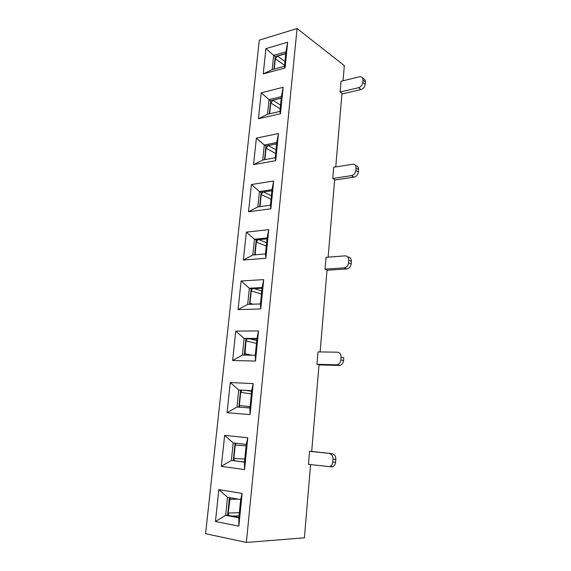 <?xml version="1.0" encoding="UTF-8"?>
<svg xmlns="http://www.w3.org/2000/svg" width="571" height="571" viewBox="0 0 571 571"><rect width="100%" height="100%" fill="white"/><g stroke="black" fill="none" stroke-linecap="round" stroke-linejoin="round"><path stroke-width="0.86" d="M238.064 309.625L260.761 308.954L260.455 303.936L247.664 304.386L238.064 309.625L241.119 280.975L249.356 288.205L251.126 288.769L262.039 288.212M247.664 304.386L249.356 288.205L262.11 287.548L263.716 279.626L241.119 280.975M246.365 542.45L297.063 28.55L259.298 40.148L205.581 533.707L246.365 542.45L304.386 537.825L310.581 464.616M260.761 308.954L263.716 279.626M265.922 48.635L287.67 42.19L285.072 67.985L263.224 73.909L265.922 48.635L273.666 55.358L285.935 51.833L287.67 42.19M261.204 92.823L283.123 87.292L280.454 113.743L258.442 118.725L261.204 92.823L269.041 99.639L281.41 96.627L283.123 87.292M256.372 138.103L278.455 133.543L275.722 160.672L253.538 164.655L256.372 138.103L264.302 145.02L276.764 142.557L278.455 133.543M251.418 184.526L273.666 180.986L270.861 208.815L248.513 211.755L251.418 184.526L259.448 191.549L272.003 189.651L273.666 180.986M246.337 232.133L268.755 229.663L265.879 258.228L243.353 260.062L246.337 232.133L254.466 239.256L267.121 237.964L268.755 229.663M235.773 331.087L258.542 330.93L255.501 361.05L232.633 360.501L235.773 331.087L244.11 338.425L256.964 338.439L258.542 330.93M230.284 382.527L253.224 383.626L250.105 414.575L227.058 412.726L230.284 382.527L238.728 389.986L251.683 390.7L253.224 383.626M224.646 435.352L247.764 437.771L244.552 469.583L221.334 466.371L224.646 435.352L233.204 442.925L246.251 444.388L247.764 437.771M218.85 489.611L242.147 493.43L238.849 526.141L215.445 521.487L218.85 489.611L227.522 497.312L240.677 499.554L242.147 493.43M260.455 303.936L262.11 287.548M249.513 304.322L251.126 288.769M256.964 338.439L255.266 355.269L255.501 361.05M255.266 355.269L242.375 355.034L232.633 360.501M242.375 355.034L244.11 338.425L245.923 338.86L256.921 338.874M251.683 390.7L249.934 407.987L250.105 414.575M249.934 407.987L236.951 407.037L227.058 412.726M236.951 407.037L238.728 389.986L251.661 390.885M246.251 444.388L244.459 462.146L244.552 469.583M244.459 462.146L231.369 460.44L221.334 466.371M244.474 461.989L231.369 460.44L233.204 442.925M240.677 499.554L238.828 517.811L238.849 526.141M238.828 517.811L225.645 515.306L215.445 521.487M238.871 517.376L227.593 515.235L225.645 515.306L227.522 497.312M244.238 355.069L245.923 338.86M238.821 407.173L240.577 390.271M233.275 460.526L235.088 443.139M227.593 515.235L229.421 497.634M327.019 270.233L346.69 268.955L344.063 267.87L325.042 269.134L327.04 269.926L320.11 351.936M325.042 269.134L326.041 257.328L345.334 255.844C347.611 256.108 348.745 257.578 348.738 260.262L351.351 261.382L351.144 263.973C350.673 266.85 349.188 268.506 346.69 268.955M334.649 180.029L353.991 177.11L351.458 175.618L332.757 178.473L334.685 179.565L328.125 257.171M332.757 178.473L333.714 167.224L353.456 164.17C355.226 164.584 356.09 165.868 356.04 168.017L358.545 169.544L358.352 172.007C357.896 174.769 356.44 176.468 353.991 177.11M341.922 93.987L360.943 89.576L358.502 87.72L340.116 92.024L341.972 93.38L335.755 166.889M340.116 92.024L341.03 81.289L359.38 76.807L361.086 76.821C362.421 77.306 363.056 78.413 362.985 80.126L365.404 82.024L365.226 84.38C364.776 87.035 363.349 88.762 360.943 89.576M297.063 28.55L344.32 65.601L343.035 80.796M309.532 451.311L332.015 453.695C334.549 454.288 335.819 456.179 335.834 459.362L335.605 462.232L332.779 462.082C332.493 464.423 331.43 465.95 329.603 466.657L308.426 464.344L309.532 451.311L311.695 451.454L319.025 364.769L316.941 364.305L317.997 351.907L337.311 352.179C339.802 352.507 341.058 354.184 341.073 357.203L343.785 357.867L343.571 360.587C343.192 363.235 341.893 364.84 339.681 365.397L336.298 364.812L316.941 364.305M267.121 237.964L265.508 253.938L265.879 258.228M265.508 253.938L252.817 255.03L243.353 260.062M252.817 255.03L254.466 239.256L256.201 239.948L267.028 238.856M272.003 189.651L270.433 205.217L270.861 208.815M270.433 205.217L257.842 206.923L248.513 211.755M257.842 206.923L259.448 191.549L261.147 192.363L271.896 190.75M276.764 142.557L275.229 157.732L275.722 160.672M275.229 157.732L262.739 160.016L253.538 164.655M262.739 160.016L264.302 145.02L265.972 145.948L276.635 143.849L268.206 145.519L266.072 148.174L264.887 159.623M281.41 96.627L279.911 111.431L280.454 113.743M279.911 111.431L267.514 114.264L258.442 118.725M267.514 114.264L269.041 99.639L270.675 100.674L281.26 98.112M285.935 51.833L284.479 66.272L285.072 67.985M284.479 66.272L272.174 69.633L263.224 73.909M272.174 69.633L273.666 55.358L275.265 56.493L285.771 53.496M254.652 254.873L256.201 239.948M259.662 206.673L261.147 192.363M264.544 159.687L265.972 145.948M269.305 113.857L270.675 100.674M273.952 69.148L275.265 56.493M252.461 288.698L251.254 290.903L249.97 303.294L253.039 304.2M262.86 192.106L261.261 194.561L260.033 206.338L260.526 206.559M281.246 98.219L272.881 100.246L270.775 102.93L269.648 113.779M230.134 497.755L228.193 513.029L239.349 512.665M241.676 390.336L240.719 392.327L239.37 405.381L250.055 406.802M332.015 453.695L311.695 451.425M319.011 364.905L339.024 365.44M250.034 304.3L249.97 303.294M228.807 515.463L228.193 513.029M239.727 407.237L239.37 405.381M274.287 69.055L275.358 58.777L277.449 56.065L285.75 53.695M362.549 77.97L363.506 78.727C364.84 79.212 365.476 80.311 365.404 82.024M358.502 87.72C360.922 86.899 362.349 85.158 362.799 82.488L362.985 80.126M234.367 460.669L233.853 458.484L235.245 445.08L236.03 443.239M332.779 462.082L333.007 459.198C333 456.001 331.722 454.102 329.189 453.502M335.605 462.232C335.32 464.566 334.271 466.079 332.443 466.785L330.966 466.921M244.916 355.083L246.058 340.951L247.129 338.86M336.298 364.812L336.947 364.769C339.174 364.205 340.473 362.592 340.858 359.937L341.073 357.203M255.066 254.837L256.322 242.118L257.692 239.799M344.063 267.87C346.568 267.421 348.053 265.751 348.538 262.86L348.738 260.262M347.668 256.857L347.946 256.979C350.216 257.243 351.351 258.706 351.351 261.382M351.458 175.618C353.92 174.976 355.376 173.263 355.84 170.493L356.04 168.017M355.369 165.34L355.976 165.711C357.739 166.125 358.595 167.403 358.545 169.544M251.254 290.903L261.447 294.108M261.261 194.561L271.039 199.193M270.775 102.93L280.175 108.854M229.621 499.261L238.335 499.154M240.719 392.327L251.354 393.954M254.302 288.605L261.761 290.996L254.259 288.605M263.559 191.999L271.389 195.753M272.881 100.246L280.554 105.121M232.133 516.098L239.028 515.834M248.549 390.714L251.633 391.199M333.007 459.198L335.834 459.362M343.571 360.587L340.858 359.937M351.144 263.973L348.538 262.86M358.352 172.007L355.84 170.493M365.226 84.38L362.799 82.488M284.579 65.294L275.358 58.777M284.965 61.432L277.449 56.065M244.488 461.846L242.796 461.768M244.773 459.034L233.853 458.484M246.108 445.851L235.245 445.08M251.918 355.212L244.738 353.67M256.465 343.392L246.058 340.951M256.757 340.452L250.119 338.867M256.45 254.716L255.066 254.195M266.3 246.058L256.322 242.118M266.636 242.775L258.899 239.677M275.665 153.471L266.072 148.174M276.029 149.887L268.206 145.519M247.614 390.664L251.618 391.292M329.603 466.657L332.443 466.785M336.947 364.769L339.681 365.397M249.834 338.86L256.75 340.516"/></g></svg>
